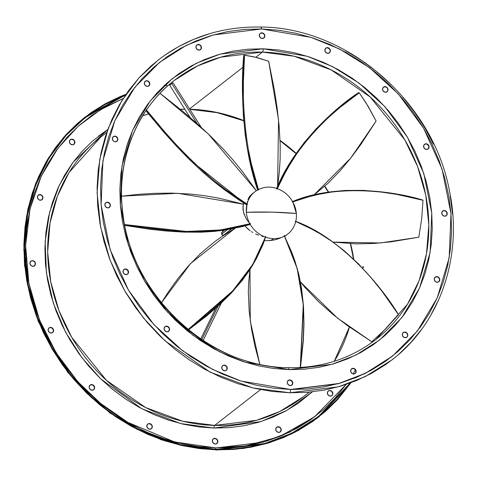 <?xml version="1.0" encoding="UTF-8"?>
<svg xmlns="http://www.w3.org/2000/svg" width="477" height="477" viewBox="0 0 477 477"><rect width="100%" height="100%" fill="white"/><g stroke="black" fill="none" stroke-linecap="round" stroke-linejoin="round"><path stroke-width="0.72" d="M358.43 263.87A4.019 1.437 91.4 0 1 359.306 264.771L358.418 263.87M363.802 267.645L362.8 267.621M247.587 204.418L246.967 204.287L246.37 212.259L272.301 212.146L296.354 213.493L293.003 202.302L292.276 202.039L292.717 201.783C289.14 195.636 284.137 191.307 277.703 188.791L277.101 189.142L277.161 188.594C270.65 186.4 264.491 186.662 258.689 189.393L258.594 190.126L258.212 189.631C252.577 192.666 248.875 197.377 247.098 203.751L247.587 204.418A80.029 44.492 -133.2 0 1 247.098 203.751A26.778 23.987 -127.9 0 1 254.897 191.76A26.778 23.987 -127.9 0 1 258.212 189.631L258.594 190.126A80.029 47.742 -106.3 0 1 258.689 189.393A26.778 23.987 -127.9 0 1 277.161 188.594L277.101 189.142A80.029 59.386 -80.4 0 1 277.703 188.791A26.778 23.987 -127.9 0 1 292.717 201.783L292.276 202.039C336.035 183.335 394.807 191.498 422.992 200.28L422.574 200.006C394.437 191.271 335.993 183.09 292.27 201.646L309.06 196.345L317.98 194.163L331.67 191.712L345.402 190.436L363.367 190.371L380.527 191.754L396.423 194.127L410.59 197.031L422.992 200.28L396.757 194.383L380.801 192.004L363.575 190.627L345.545 190.711L331.765 192.01L318.028 194.491L309.09 196.697L292.276 202.039A80.029 72.611 -54.5 0 1 293.003 202.302A26.778 23.987 -127.9 0 1 296.354 213.493A26.778 23.987 -127.9 0 1 295.758 221.465A26.778 23.987 52.1 0 0 296.354 213.493A135.224 35.596 175.4 0 0 272.301 212.146A135.224 35.596 175.4 0 0 246.37 212.259A26.778 23.987 -127.9 0 1 246.967 204.287L246.627 204.836L239.549 200.328L224.721 189.989L213.475 181.266L202.516 171.881L188.624 158.752L175.745 145.437L164.118 132.523L145.95 110.759L189.005 159.127L246.627 204.836L246.967 204.287L247.587 204.418C208.67 182.333 165.507 134.908 146.135 109.567L164.792 131.938L176.46 144.901L189.393 158.263L203.345 171.434L214.346 180.837L225.633 189.578L247.587 204.418M265.564 237.158L263.006 244.492L256.203 259.017L249.805 269.869L242.334 280.279L231.136 293.26L219.152 305.077L207.084 315.583L188.552 329.875L233.003 291.25L252.756 265.123L265.564 237.158A26.778 23.987 52.1 0 0 273.434 238.625A26.778 23.987 -127.9 0 1 265.564 237.158L265.707 236.544L265.564 237.158M271.091 240.456L273.434 238.625L271.091 240.456L274.472 239.889L277.781 239.013L284.036 236.365A26.778 23.987 -127.9 0 1 273.434 238.625A26.778 23.987 52.1 0 0 284.036 236.365A80.029 76.415 -33.3 0 0 284.22 235.56L284.513 236.121A26.778 23.987 52.1 0 0 295.627 222.008A80.029 79.665 179.4 0 0 295.221 221.268L295.758 221.465L295.221 221.268A80.029 79.665 -0.6 0 1 295.627 222.008A26.778 23.987 -127.9 0 1 287.828 233.992A26.778 23.987 -127.9 0 1 284.513 236.121L291.685 252.118L294.834 260.746L298.763 274.197L301.518 287.965L303.515 306.359L303.974 324.265L303.306 341.103L300.486 367.475L303.426 304.97L297.38 268.974L284.22 235.56A80.029 76.415 146.7 0 1 284.036 236.365L277.781 239.013L274.472 239.889L267.675 240.694L271.091 240.456M264.276 240.611L267.675 240.694L264.276 240.611M243.049 204.049L243.848 203.423L243.049 204.049M221.888 234.624L223.486 235.221L231.554 228.93L223.486 235.221L222.133 234.809L221.853 233.998L227.344 229.675L222.079 233.784A24.1 21.584 -127.9 0 1 221.954 232.239A24.1 21.584 52.1 0 0 222.079 233.784L221.888 234.624L221.745 234.219M221.763 233.08L221.954 232.239L224.697 230.099L221.733 232.454L222.008 233.265M222.741 230.385A21.423 19.187 52.1 0 0 222.586 231.744L222.741 230.385M222.58 235.006A21.423 19.187 52.1 0 0 222.681 236.014L222.58 235.006M218.114 306.025L201.777 339.6L218.114 306.025M200.775 338.932L215.753 308.154L200.775 338.932M203.101 340.477L221.304 303.068L203.101 340.477M171.798 83.517A164.142 147.023 -127.9 0 1 173.038 82.777L201.163 127.276L173.038 82.777A164.142 147.023 -127.9 0 0 171.798 83.517L197.186 123.68L171.798 83.517L169.663 85.18L171.798 83.517M190.043 117.42L169.663 85.18L190.043 117.42M244.123 202.862L243.252 204.812L242.954 207.012L243.646 212.867L246.305 218.865L249.721 223.451A26.778 23.987 -127.9 0 1 246.37 212.259A26.778 23.987 52.1 0 0 249.721 223.451A80.029 51.546 20.3 0 0 250.538 223.647L249.948 224.506L242.841 226.45L227.159 229.711L214.477 231.375L201.324 232.198L183.544 232.12L166.038 231.005L149.432 229.187L124.831 225.4L186.078 232.198L219.986 230.755L249.948 224.506L250.008 223.975A26.778 23.987 52.1 0 0 265.021 236.962A26.778 23.987 -127.9 0 1 250.008 223.975L250.538 223.647A80.029 51.546 -159.7 0 1 249.721 223.451L246.305 218.865L244.021 214.072L242.984 209.308L243.252 204.812A26.778 23.987 52.1 0 1 243.968 203.172M333.059 242.101L356.438 243.884L374.195 243.425L390.896 241.857L418.812 237.224L421.68 218.776L422.992 200.28L421.68 218.776L418.812 237.224L380.324 242.972L333.059 242.101M247.402 201.55L247.098 203.751L247.402 201.55M248.803 197.681L247.968 199.523L249.888 196.053L248.803 197.681M250.526 195.326L249.888 196.053L250.526 195.326M254.897 191.76L251.218 194.658M261.79 236.228L265.021 236.962A80.029 64.771 -5.2 0 0 265.707 236.544A80.029 64.771 174.8 0 1 265.021 236.962L261.79 236.228M255.636 233.968L258.647 235.227L255.636 233.968M251.445 231.631L252.792 232.466L251.445 231.631M247.748 228.817L250.151 230.743L245.607 226.718L247.748 228.817M244.904 225.913L245.607 226.718L244.904 225.919M259.75 364.309L250.294 321.021L249.966 269.618L248.648 282.593L248.332 292.21L249.173 311.129L251.54 329.208L254.909 345.956L259.75 364.309M300.277 367.487L303.133 340.805L303.801 323.901L303.33 305.93L301.309 287.47L298.519 273.661L294.553 260.174L291.387 251.528L284.22 235.56L297.147 268.509L303.253 304.708L300.277 367.487M161.453 302.776L190.55 263.566L235.149 228.215L222.383 236.216L214.805 241.6L200.698 253.37L188.296 266.053L177.581 279.033L168.506 291.709L161.453 302.776M188.117 329.524L207.054 314.939L219.164 304.386L231.184 292.52L242.405 279.486L249.882 269.028L256.28 258.135L259.923 250.807L265.707 236.544L252.762 264.389L232.854 290.72L188.117 329.524M121.599 196.178L177.73 193.286L243.508 204.18L218.877 198.176L204.55 195.689L190.299 194.056L171.851 193.125L154.423 193.328L138.431 194.342L121.599 196.178M124.664 224.554L149.748 228.423L166.413 230.242L183.985 231.357L201.831 231.423L215.014 230.582L227.732 228.894L235.799 227.374L250.538 223.647L220.398 229.974L186.239 231.428L124.664 224.554M160.016 93.319L208.27 133.912L256.316 190.746L242.465 171.595L233.146 160.111L223.23 149.003L209.469 135.063L195.63 122.297L182.297 110.891L160.016 93.319M243.735 55.511L244.564 55.219L253.543 56.721L268.688 61.241L278.544 119.858L277.602 186.4L279.331 172.042L280.166 158.537L280.196 144.609L279.117 125.88L277.071 107.552L274.418 90.248L268.688 61.241L256.56 57.425L244.564 55.219L243.365 82.008L243.413 98.351L244.23 116.054L246.066 134.663L248.261 148.931L251.206 163.212L258.594 190.126C242.268 144.126 241.708 83.88 244.564 55.219L243.735 55.511C240.903 84.125 241.422 144.03 257.652 189.995L250.306 163.128L247.384 148.89L245.208 134.669L243.395 116.132L242.59 98.5L242.543 82.217L243.735 55.511M358.489 92.699L359.241 92.794L366.038 102.853L376.109 121.015L350.684 158.167L313.794 195.129L327.836 183.448L339.994 170.957L351.036 157.726L360.821 144.495L376.109 121.015L368.178 106.353L359.241 92.794L339.451 107.874L328.057 117.861L316.382 129.458L304.964 142.647L296.897 153.564L289.479 165.251L284.966 173.258L277.101 189.142C295.024 144.543 336.684 107.325 359.241 92.794L358.489 92.699C335.999 107.23 294.53 144.197 276.553 188.671L284.423 172.835L288.937 164.857L296.342 153.218L304.392 142.355L315.78 129.231L327.413 117.682L338.765 107.73L358.489 92.699M398.438 314.57L385.72 328.838L371.774 341.794L337.376 317.998L300.474 282.02L305.304 287.816L318.821 301.947L332.982 314.456L347.029 325.308L371.774 341.794L385.72 328.838L398.474 314.719L381.713 290.869L370.754 277.352L358.173 263.721L344.03 250.699L332.433 241.756L320.133 233.813L311.749 229.115L295.221 221.268C341.276 237.79 382.017 287.1 398.474 314.719L398.438 314.57C381.994 287.029 341.52 237.934 295.585 221.316L312.071 229.187L320.419 233.879L332.672 241.821L344.209 250.753L358.293 263.739L370.82 277.322L381.731 290.797L398.438 314.57M328.659 390.794L329.69 390.603L331.891 391.337A2.945 2.635 -127.9 0 1 331.92 395.612A2.945 2.635 -127.9 0 1 328.325 395.242L327.359 393.221L328.003 391.241L329.881 390.46L331.891 391.337L332.857 393.358L332.213 395.344L330.334 396.125L328.325 395.242A2.945 2.635 -127.9 0 1 328.295 390.967A2.945 2.635 -127.9 0 1 331.891 391.337L331.706 391.48A2.945 2.635 52.1 0 0 328.206 391.045M277.042 427.07L279.146 427.118L280.941 428.543A2.945 2.635 -127.9 0 1 280.303 431.888A2.945 2.635 -127.9 0 1 276.04 430.588L275.861 428.418L277.226 426.921L279.331 426.975L280.941 428.543L281.12 430.713L279.755 432.21L277.65 432.156L276.04 430.588A2.945 2.635 -127.9 0 1 276.678 427.243A2.945 2.635 -127.9 0 1 280.941 428.543L280.756 428.692A2.945 2.635 52.1 0 0 276.582 427.32M213.642 438.691L215.747 438.745L216.689 439.377L217.846 441.255A2.945 2.635 -127.9 0 1 216.904 443.509A2.945 2.635 -127.9 0 1 214.054 443.682A2.945 2.635 -127.9 0 1 212.348 441.118L212.992 439.138L214.865 438.351L215.938 438.596L217.548 440.164L217.721 442.334L216.355 443.831L215.324 444.021L213.314 443.139L212.348 441.118A2.945 2.635 -127.9 0 1 213.285 438.864A2.945 2.635 -127.9 0 1 216.135 438.691A2.945 2.635 -127.9 0 1 217.846 441.255L217.655 441.398A2.945 2.635 52.1 0 0 216.003 438.864A2.945 2.635 52.1 0 0 213.189 438.941M148.12 423.892L149.158 423.701L151.167 424.578L151.835 425.514L152.199 427.535A2.945 2.635 -127.9 0 1 151.382 428.71A2.945 2.635 -127.9 0 1 148.055 428.573A2.945 2.635 -127.9 0 1 146.946 425.24L148.311 423.743L150.416 423.797L152.026 425.365L152.199 427.535L150.833 429.032L148.729 428.978L147.119 427.41L146.946 425.24A2.945 2.635 -127.9 0 1 147.763 424.065A2.945 2.635 -127.9 0 1 151.09 424.202A2.945 2.635 -127.9 0 1 152.199 427.535L152.014 427.678A2.945 2.635 52.1 0 0 150.953 424.387A2.945 2.635 52.1 0 0 147.667 424.142M90.451 384.921L92.556 384.975L93.498 385.613L94.464 387.634L94.005 389.471A2.945 2.635 -127.9 0 1 93.713 389.745A2.945 2.635 -127.9 0 1 89.962 389.214A2.945 2.635 -127.9 0 1 89.795 385.368L91.673 384.587L93.683 385.464L94.649 387.485L94.005 389.471L92.127 390.252L90.117 389.375L89.151 387.354L89.795 385.368A2.945 2.635 -127.9 0 1 90.087 385.1A2.945 2.635 -127.9 0 1 93.838 385.625A2.945 2.635 -127.9 0 1 94.005 389.471L93.82 389.62A2.945 2.635 52.1 0 0 93.695 385.821A2.945 2.635 52.1 0 0 89.992 385.177M52.571 332.612A2.945 2.635 52.1 0 0 52.917 328.975A2.945 2.635 52.1 0 0 49.405 327.723L49.596 327.574A2.945 2.635 -127.9 0 1 53.138 328.886A2.945 2.635 -127.9 0 1 52.667 332.541A2.945 2.635 -127.9 0 1 52.118 332.857L50.013 332.809L48.404 331.241L48.231 329.07L49.596 327.574L51.701 327.627L53.311 329.196L53.484 331.36L52.118 332.857A2.945 2.635 -127.9 0 1 48.576 331.551A2.945 2.635 -127.9 0 1 49.048 327.896A2.945 2.635 -127.9 0 1 49.596 327.574L51.51 327.771L53.12 329.339L53.299 331.509L52.774 332.415M34.404 265.886A2.945 2.635 52.1 0 0 35.024 262.755A2.945 2.635 52.1 0 0 32.275 260.8L32.466 260.651A2.945 2.635 -127.9 0 1 35.232 262.666A2.945 2.635 -127.9 0 1 34.505 265.808A2.945 2.635 -127.9 0 1 32.919 266.321L30.91 265.439L29.944 263.417L30.588 261.438L32.466 260.651L34.475 261.533L35.441 263.554L34.797 265.534L32.919 266.321A2.945 2.635 -127.9 0 1 30.152 264.306A2.945 2.635 -127.9 0 1 30.88 261.163A2.945 2.635 -127.9 0 1 32.466 260.651L34.284 261.676L34.958 262.612L35.256 263.698L34.606 265.683M41.881 199.785A2.945 2.635 52.1 0 0 40.825 194.944L41.01 194.795A2.945 2.635 -127.9 0 1 42.87 197.114A2.945 2.635 -127.9 0 1 41.982 199.708A2.945 2.635 -127.9 0 1 39.329 199.976L38.387 199.344L37.421 197.317L38.065 195.337L39.943 194.556L41.952 195.433L42.918 197.454L42.799 198.533L41.433 200.03L39.329 199.976A2.945 2.635 -127.9 0 1 37.468 197.663A2.945 2.635 -127.9 0 1 38.357 195.063A2.945 2.635 -127.9 0 1 41.01 194.795L42.435 196.512L42.733 197.603L42.089 199.583M73.863 144.382A2.945 2.635 52.1 0 0 73.75 140.172L73.935 140.029A2.945 2.635 -127.9 0 1 73.965 144.304A2.945 2.635 -127.9 0 1 70.369 143.941L69.403 141.913L70.047 139.934L71.926 139.153L73.935 140.029L74.901 142.051L74.257 144.036L72.379 144.817L70.369 143.941A2.945 2.635 -127.9 0 1 70.34 139.66A2.945 2.635 -127.9 0 1 73.935 140.029L74.716 142.2L74.072 144.179M438.935 281.663L439.579 279.683L439.281 278.592L437.856 276.875A2.945 2.635 -127.9 0 1 439.716 279.194A2.945 2.635 -127.9 0 1 438.828 281.788A2.945 2.635 -127.9 0 1 436.175 282.056L438.28 282.11L439.645 280.613L439.472 278.443L437.856 276.875L436.789 276.636L434.911 277.417L434.267 279.397L435.233 281.424L436.175 282.056A2.945 2.635 -127.9 0 1 434.314 279.737A2.945 2.635 -127.9 0 1 435.209 277.143A2.945 2.635 -127.9 0 1 437.856 276.875L437.671 277.024A2.945 2.635 52.1 0 0 435.113 277.22M407.471 336.166L407.596 335.087L406.815 332.916A2.945 2.635 -127.9 0 1 406.845 337.191A2.945 2.635 -127.9 0 1 403.25 336.828L405.265 337.704L407.137 336.923L407.781 334.937L406.815 332.916L404.806 332.04L402.928 332.821L402.284 334.8L403.25 336.828A2.945 2.635 -127.9 0 1 403.226 332.547A2.945 2.635 -127.9 0 1 406.815 332.916L406.631 333.059A2.945 2.635 52.1 0 0 403.131 332.624M355.335 373.342L355.854 372.436L355.866 370.122A2.945 2.635 -127.9 0 1 355.228 373.467A2.945 2.635 -127.9 0 1 350.965 372.167L352.575 373.735L354.679 373.789L356.045 372.293L355.866 370.122L354.256 368.554L352.151 368.5L350.792 369.997L350.965 372.167A2.945 2.635 -127.9 0 1 351.603 368.822A2.945 2.635 -127.9 0 1 355.866 370.122L355.681 370.271A2.945 2.635 52.1 0 0 351.507 368.9M291.936 384.963L292.771 382.834A2.945 2.635 -127.9 0 1 291.829 385.088A2.945 2.635 -127.9 0 1 288.984 385.261A2.945 2.635 -127.9 0 1 287.273 382.697L288.239 384.724L290.249 385.601L292.127 384.82L292.645 383.913L292.473 381.743L290.863 380.175L288.758 380.121L287.392 381.618L287.273 382.697A2.945 2.635 -127.9 0 1 288.209 380.443A2.945 2.635 -127.9 0 1 291.059 380.27A2.945 2.635 -127.9 0 1 292.771 382.834L292.58 382.983A2.945 2.635 52.1 0 0 290.928 380.449A2.945 2.635 52.1 0 0 288.114 380.521M226.414 370.164L227.124 369.115A2.945 2.635 -127.9 0 1 226.313 370.289A2.945 2.635 -127.9 0 1 222.98 370.152A2.945 2.635 -127.9 0 1 221.871 366.819L222.043 368.989L223.659 370.557L225.764 370.611L227.124 369.115L226.951 366.944L225.341 365.376L223.236 365.322L221.871 366.819A2.945 2.635 -127.9 0 1 222.687 365.644A2.945 2.635 -127.9 0 1 226.015 365.781A2.945 2.635 -127.9 0 1 227.124 369.115L226.939 369.264A2.945 2.635 52.1 0 0 225.877 365.966A2.945 2.635 52.1 0 0 222.592 365.722M168.536 331.396A2.945 2.635 52.1 0 0 168.745 331.199L168.93 331.05A2.945 2.635 -127.9 0 1 168.637 331.324A2.945 2.635 -127.9 0 1 164.887 330.794A2.945 2.635 -127.9 0 1 164.72 326.948L164.076 328.933L165.042 330.955L167.051 331.831L168.93 331.05L169.573 329.07L168.608 327.043L166.598 326.167L164.72 326.948A2.945 2.635 -127.9 0 1 165.012 326.679A2.945 2.635 -127.9 0 1 168.763 327.204A2.945 2.635 -127.9 0 1 168.93 331.05L168.745 331.199A2.945 2.635 52.1 0 0 168.619 327.401A2.945 2.635 52.1 0 0 164.923 326.757M127.496 274.192A2.945 2.635 52.1 0 0 127.842 270.56A2.945 2.635 52.1 0 0 124.33 269.302L124.521 269.153A2.945 2.635 -127.9 0 1 128.069 270.465A2.945 2.635 -127.9 0 1 127.592 274.12A2.945 2.635 -127.9 0 1 127.043 274.442L128.408 272.945L128.235 270.775L126.626 269.207L124.521 269.153L123.155 270.65L123.328 272.82L124.944 274.388L127.043 274.442A2.945 2.635 -127.9 0 1 123.501 273.13A2.945 2.635 -127.9 0 1 123.972 269.475A2.945 2.635 -127.9 0 1 124.521 269.153L124.33 269.302A2.945 2.635 52.1 0 0 123.877 269.553M109.328 207.465A2.945 2.635 52.1 0 0 109.948 204.335A2.945 2.635 52.1 0 0 107.2 202.379L107.391 202.236A2.945 2.635 -127.9 0 1 110.157 204.245A2.945 2.635 -127.9 0 1 109.43 207.388A2.945 2.635 -127.9 0 1 107.844 207.9L109.722 207.119L110.366 205.134L109.4 203.113L107.391 202.236L105.512 203.017L104.868 204.997L105.834 207.024L107.844 207.9A2.945 2.635 -127.9 0 1 105.077 205.885A2.945 2.635 -127.9 0 1 105.805 202.743A2.945 2.635 -127.9 0 1 107.391 202.236L106.168 202.57M116.805 141.365A2.945 2.635 52.1 0 0 115.75 136.523L115.935 136.374A2.945 2.635 -127.9 0 1 117.795 138.694A2.945 2.635 -127.9 0 1 116.907 141.287A2.945 2.635 -127.9 0 1 114.253 141.556L116.358 141.609L117.724 140.113L117.551 137.948L115.935 136.374L114.868 136.136L112.989 136.917L112.345 138.902L113.311 140.924L114.253 141.556A2.945 2.635 -127.9 0 1 112.393 139.242A2.945 2.635 -127.9 0 1 113.287 136.643A2.945 2.635 -127.9 0 1 115.935 136.374L113.645 136.47M148.788 85.961A2.945 2.635 52.1 0 0 148.675 81.758L148.86 81.609A2.945 2.635 -127.9 0 1 148.89 85.884A2.945 2.635 -127.9 0 1 145.294 85.52L147.31 86.397L149.182 85.616L149.826 83.63L148.86 81.609L146.85 80.732L144.972 81.513L144.328 83.499L145.294 85.52A2.945 2.635 -127.9 0 1 145.27 81.239A2.945 2.635 -127.9 0 1 148.86 81.609L146.666 80.875L145.628 81.066M200.412 49.686A2.945 2.635 52.1 0 0 200.96 46.412L201.151 46.269A2.945 2.635 -127.9 0 1 200.507 49.614A2.945 2.635 -127.9 0 1 196.244 48.308L197.854 49.882L199.958 49.93L201.324 48.433L201.151 46.269L199.541 44.701L197.436 44.647L196.071 46.144L196.244 48.308A2.945 2.635 -127.9 0 1 196.888 44.969A2.945 2.635 -127.9 0 1 201.151 46.269L199.35 44.844L197.245 44.79M263.805 38.065A2.945 2.635 52.1 0 0 264.652 35.882L264.842 35.733A2.945 2.635 -127.9 0 1 263.906 37.987A2.945 2.635 -127.9 0 1 261.056 38.166A2.945 2.635 -127.9 0 1 259.345 35.602L260.311 37.623L262.32 38.5L264.198 37.719L264.723 36.812L264.544 34.648L262.934 33.074L260.83 33.026L259.989 33.617L259.345 35.602A2.945 2.635 -127.9 0 1 260.281 33.342A2.945 2.635 -127.9 0 1 263.131 33.169A2.945 2.635 -127.9 0 1 264.842 35.733L263.686 33.861L262.749 33.223L260.645 33.169M329.327 52.864A2.945 2.635 52.1 0 0 330.054 51.76L330.239 51.611A2.945 2.635 -127.9 0 1 329.428 52.792A2.945 2.635 -127.9 0 1 326.095 52.655A2.945 2.635 -127.9 0 1 324.986 49.322L325.165 51.486L326.775 53.054L328.88 53.108L330.239 51.611L330.066 49.447L328.456 47.873L326.351 47.825L324.986 49.322A2.945 2.635 -127.9 0 1 325.803 48.141A2.945 2.635 -127.9 0 1 329.13 48.278A2.945 2.635 -127.9 0 1 330.239 51.611L329.881 49.59L329.208 48.66L327.198 47.778L326.167 47.968M386.996 91.828A2.945 2.635 52.1 0 0 387.205 91.632L387.39 91.483A2.945 2.635 -127.9 0 1 387.097 91.757A2.945 2.635 -127.9 0 1 383.353 91.226A2.945 2.635 -127.9 0 1 383.18 87.38L382.536 89.366L383.502 91.387L385.517 92.264L387.39 91.483L388.034 89.503L387.068 87.482L385.058 86.599L383.18 87.38A2.945 2.635 -127.9 0 1 383.478 87.112A2.945 2.635 -127.9 0 1 387.223 87.643A2.945 2.635 -127.9 0 1 387.39 91.483L387.849 89.646L387.551 88.561M428.245 148.836L428.895 146.85L428.596 145.759L426.987 144.191L425.067 143.994A2.945 2.635 -127.9 0 1 428.614 145.306A2.945 2.635 -127.9 0 1 428.143 148.961A2.945 2.635 -127.9 0 1 427.595 149.277L428.96 147.787L428.781 145.616L427.171 144.048L425.067 143.994L423.701 145.491L423.88 147.661L425.49 149.229L427.595 149.277A2.945 2.635 -127.9 0 1 424.047 147.971A2.945 2.635 -127.9 0 1 424.518 144.316A2.945 2.635 -127.9 0 1 425.067 143.994L424.882 144.143A2.945 2.635 52.1 0 0 424.423 144.394M446.412 215.562L446.937 214.662L446.758 212.492L446.09 211.561L444.266 210.536A2.945 2.635 -127.9 0 1 447.038 212.551A2.945 2.635 -127.9 0 1 446.305 215.693A2.945 2.635 -127.9 0 1 444.725 216.2L446.603 215.419L447.247 213.434L446.281 211.412L444.266 210.536L442.394 211.317L441.744 213.302L442.716 215.324L444.725 216.2A2.945 2.635 -127.9 0 1 441.952 214.185A2.945 2.635 -127.9 0 1 442.686 211.043A2.945 2.635 -127.9 0 1 444.266 210.536L444.081 210.679A2.945 2.635 52.1 0 0 442.59 211.12M334.288 361.28L349.474 327.073A164.142 147.023 52.1 0 1 334.288 361.28M353.737 259.285L350.631 243.717A164.142 147.023 52.1 0 1 353.737 259.285M328.677 192.153L324.807 186.221A164.142 147.023 52.1 0 1 328.677 192.153M296.217 153.409L280.059 140.423A164.142 147.023 52.1 0 1 296.217 153.409M243.735 120.562L214.96 112.059L189.751 109.221A164.142 147.023 52.1 0 1 243.735 120.562M184.82 109.167A164.142 147.023 52.1 0 0 180.312 109.257L184.82 109.167M148.55 113.979A164.142 147.023 52.1 0 0 142.784 115.667L148.55 113.979M288.108 367.689A2.677 0.96 91.4 0 1 288.967 369.633A2.677 0.96 -88.6 0 0 288.108 367.689A2.677 0.96 91.4 0 0 287.816 367.791A164.142 147.023 -127.9 0 1 133.5 255.529A164.142 147.023 -127.9 0 1 174.188 80.506L197.46 65.975L220.607 57.204L262.416 52.106L255.827 57.246L262.416 52.106L294.19 56.256L331.151 69.886L370.235 97.022L404.8 139.833L417.536 166.431L425.782 195.26L428.829 224.917L426.486 253.859L419.11 280.649L407.519 304.189L376.049 339.391C350.702 358.805 321.385 368.238 288.09 367.689C209.665 367.701 132.242 296.122 123.078 214.99C115.535 162.502 135.486 110.139 174.188 80.506A164.142 147.023 -127.9 0 1 262.416 52.106A2.677 0.96 -88.6 0 0 263.149 48.797A2.677 0.96 91.4 0 1 262.416 52.106A164.142 147.023 -127.9 0 1 416.731 164.368A164.142 147.023 -127.9 0 1 376.049 339.391M243.031 67.221L189.56 108.917L243.031 67.221M288.967 369.633L332.04 364.291L355.884 355.097L379.799 339.851L401.849 317.587L419.51 288.09L430.135 252.422L431.751 213.052L423.785 173.449L407.358 137.114L384.873 106.627L359.145 83.183L332.678 66.702L307.26 56.292L263.149 48.797L247.951 49.197L233.026 51.134L218.508 54.593L204.55 59.542L191.283 65.933L178.827 73.702L167.308 82.777L156.838 93.069L147.518 104.481L139.433 116.901L132.666 130.215L127.276 144.281L123.322 158.978L120.836 174.159L119.846 189.673L120.365 205.378L122.38 221.125L125.874 236.747L130.811 252.112L137.155 267.06L144.829 281.454L153.773 295.15L163.891 308.017L175.089 319.936L187.264 330.788L200.292 340.471L214.048 348.884L228.4 355.955L243.21 361.614L258.343 365.805L273.643 368.488L288.967 369.633L304.165 369.24L319.089 367.302L333.602 363.844L347.56 358.895L360.833 352.503L373.288 344.734L384.808 335.653L395.278 325.362L404.597 313.949L412.683 301.53L419.45 288.221L424.84 274.15L428.793 259.458L431.28 244.278L432.263 228.757L431.751 213.052L429.735 197.311L426.241 181.683L421.298 166.324L414.96 151.37L407.28 136.982L398.343 123.287L388.224 110.414L377.021 98.495L364.851 87.649L351.823 77.966L338.068 69.553L323.716 62.481L308.899 56.823L293.772 52.631L278.473 49.948L263.149 48.797L220.07 54.139L196.232 63.34L172.316 78.58L150.267 100.844L132.606 130.34L121.975 166.014L120.365 205.378L128.331 244.987L144.752 281.323L167.242 311.809L192.964 335.248L219.432 351.734L244.856 362.144L288.967 369.633M260.406 27.129A2.677 0.96 91.4 0 1 260.698 27.028A2.677 0.96 91.4 0 1 261.557 28.972L311.117 37.391L339.678 49.089L369.419 67.609L398.325 93.945L423.588 128.2L442.042 169.025L450.992 213.529L449.179 257.765L437.236 297.839L417.393 330.984L392.619 355.997L365.752 373.121L338.962 383.46L290.559 389.465A2.677 0.96 91.4 0 1 289.825 392.768L338.259 386.865L365.066 376.705L392.016 359.879C440.247 323.078 463.089 256.095 449.572 191.545C433.539 102.299 347.494 27.302 260.68 27.028C221.954 26.384 187.801 37.385 158.221 60.019L138.837 78.043L121.766 100.796L108.339 128.063L99.8 159.091L97.087 192.613L100.617 226.963L110.163 260.353L124.914 291.161L143.643 318.189L164.947 340.751L210.214 372.179L253.031 387.962L289.825 392.768L272.367 391.462L254.927 388.403L237.689 383.627L220.803 377.182L204.448 369.12L188.773 359.527L173.926 348.496L160.051 336.13L147.292 322.547L135.76 307.88L125.57 292.276L116.817 275.873L109.591 258.832L103.962 241.326L99.979 223.516L97.684 205.575L97.093 187.676L98.22 169.997L101.052 152.694L105.56 135.945L111.701 119.912L119.411 104.743L128.629 90.588L139.248 77.584L151.185 65.856L160.403 58.349M260.567 389.584L214.626 425.406A164.678 147.5 52.1 0 0 303.139 396.918L279.79 411.496L256.572 420.297L214.626 425.406A2.141 0.769 -88.6 0 0 214.036 428.054L180.604 423.564L141.621 408.658L100.713 378.881L81.8 357.571L65.599 332.183L53.436 303.503L46.412 272.826L45.142 241.791L49.638 212.11L59.285 185.267L73.035 162.299L107.808 129.476L92.383 141.198L81.913 151.489L72.587 162.901L64.508 175.321L57.735 188.63L52.351 202.701L48.398 217.399L45.911 232.579L44.921 248.094L45.44 263.799L47.45 279.54L50.95 295.168L55.887 310.533L62.231 325.481L69.904 339.874L78.848 353.57L88.966 366.437L100.164 378.356L112.339 389.208L125.362 398.885L139.123 407.304L153.475 414.376L168.286 420.034L183.418 424.226L198.712 426.903L214.036 428.054A2.141 0.769 91.4 0 1 214.626 425.406L260.567 389.584M100.623 137.185L69.052 172.501L57.419 196.119L50.019 222.997L47.67 252.035L50.729 281.788L58.999 310.712L71.777 337.4L106.454 380.348L145.664 407.573L182.751 421.245L214.626 425.406A164.678 147.5 52.1 0 1 59.804 312.781A164.678 147.5 52.1 0 1 100.623 137.185L106.753 132.403M215.634 447.879A2.141 0.769 -88.6 0 0 216.117 449.346A2.141 0.769 91.4 0 1 215.634 447.879L245.899 445.876L279.552 436.598L314.397 416.976L346.201 384.432L335.087 398.14L323.323 409.701L310.378 419.897L296.384 428.632L281.472 435.811L265.79 441.374L249.483 445.262L232.71 447.438L215.634 447.879L174.761 441.994L126.882 421.966L101.881 404.651L77.805 381.725L56.375 353.213L39.484 319.858L28.858 283.213L25.621 245.476L29.985 209.075L41.237 176.186L57.914 148.323L78.246 126.19L100.498 109.752L123.233 98.471L105.876 106.645L91.882 115.374L78.944 125.57L67.179 137.137L56.703 149.957L47.622 163.915L40.014 178.869L33.962 194.676L29.52 211.192L26.724 228.244L25.615 245.679L26.193 263.328L28.459 281.013L32.382 298.572L37.939 315.834L45.059 332.63L53.686 348.8L63.733 364.189L75.104 378.649L87.685 392.04L101.362 404.234L116 415.109L131.455 424.566L147.584 432.514L164.225 438.87L181.224 443.574L198.414 446.591L215.634 447.879M216.552 449.358L179.853 444.564L137.161 428.823L92.019 397.484L70.775 374.988L52.1 348.037L37.391 317.312L27.869 284.018L24.351 249.763L27.058 216.337L35.572 185.398L48.964 158.209L65.981 135.516L85.311 117.545L125.511 95.012L105.542 104.219L91.387 113.049L78.3 123.364L66.398 135.057L55.803 148.025L46.615 162.144L38.923 177.265L32.8 193.257L28.31 209.958L25.484 227.207L24.363 244.844L24.947 262.69L27.237 280.583L31.208 298.34L36.824 315.798L44.027 332.785L52.75 349.146L62.916 364.708L74.412 379.334L87.142 392.875L100.975 405.206L115.78 416.206L131.413 425.776L147.721 433.808L164.559 440.241L181.749 444.999L199.136 448.052L216.552 449.358L233.819 448.905L250.789 446.705L267.281 442.769L283.141 437.147L298.226 429.884L312.375 421.054L325.469 410.739L337.364 399.04L350.106 383.067L318.451 416.558L291.572 433.337L264.842 443.467L216.552 449.358M164.034 85.759L166.968 85.455M215.443 448.028L263.209 442.203L289.646 432.18L316.221 415.58M350.971 382.745L318.779 416.981L291.829 433.808L265.021 443.968L216.594 449.871A2.677 0.96 91.4 0 1 216.302 449.972A2.677 0.96 -88.6 0 0 216.594 449.871L179.793 445.065L136.977 429.276L91.709 397.848L70.405 375.292L51.677 348.264L36.926 317.455L27.38 284.065L23.85 249.715L26.563 216.194L35.107 185.165L48.535 157.899L65.599 135.146L84.984 117.121L126.029 94.255L120.389 96.473L105.268 103.759L91.071 112.614L77.948 122.953L66.017 134.687L55.392 147.691L46.18 161.846L38.464 177.015L32.323 193.048L27.815 209.797L24.989 227.094L23.862 244.779L24.446 262.678L26.742 280.619L30.725 298.429L36.359 315.935L43.58 332.976L52.333 349.373L62.523 364.983L74.054 379.65L86.82 393.233L100.689 405.599L115.535 416.63L131.211 426.223L147.572 434.279L164.452 440.73L181.695 445.506L199.13 448.559L216.594 449.871L233.915 449.417L250.926 447.211L267.466 443.27L283.374 437.63L298.495 430.343L312.691 421.489L325.815 411.144L337.752 399.416L350.971 382.745M353.135 373.914L355.472 369.902L353.135 373.914M312.363 391.832L298.363 403.148L285.908 410.924L272.635 417.309L258.677 422.258L244.164 425.722L229.234 427.66L214.036 428.054L260.931 421.573L286.85 410.399L312.363 391.832M438.727 281.865A2.945 2.635 52.1 0 0 437.671 277.024L435.567 276.97M406.744 337.269A2.945 2.635 52.1 0 0 406.631 333.059L404.621 332.183L403.584 332.374M355.126 373.545A2.945 2.635 52.1 0 0 355.681 370.271L354.071 368.697L351.966 368.649M291.733 385.166A2.945 2.635 52.1 0 0 292.58 382.983L291.614 380.956L289.605 380.08L288.567 380.27M226.211 370.367A2.945 2.635 52.1 0 0 226.939 369.264L226.766 367.093L226.092 366.157L224.083 365.281L223.051 365.471M168.745 331.199L169.389 329.213L169.091 328.122L167.481 326.554L165.376 326.506M127.699 273.995L128.224 273.088L128.051 270.924L126.435 269.35L124.33 269.302M109.537 207.262L110.181 205.283L109.883 204.192L109.215 203.256L107.2 202.379A2.945 2.635 52.1 0 0 105.709 202.82M117.014 141.162L117.658 139.183L117.36 138.091L115.75 136.523A2.945 2.635 52.1 0 0 113.192 136.72M148.997 85.759L149.641 83.779L148.675 81.758A2.945 2.635 52.1 0 0 145.175 81.317M200.614 49.489L201.139 48.582L200.96 46.412A2.945 2.635 52.1 0 0 196.792 45.047M264.008 37.862L264.652 35.882A2.945 2.635 52.1 0 0 263 33.348A2.945 2.635 52.1 0 0 260.186 33.42M329.529 52.661L330.054 51.76A2.945 2.635 52.1 0 0 328.993 48.463A2.945 2.635 52.1 0 0 325.708 48.219M385.941 86.987L383.836 86.939M446.21 215.765A2.945 2.635 52.1 0 0 446.824 212.641A2.945 2.635 52.1 0 0 444.081 210.679L443.044 210.87M391.152 357.16L364.631 373.729L338.253 383.752L290.571 389.614M345.789 50.777L361.465 60.37L376.311 71.401L390.18 83.767M402.946 97.35L414.477 112.017L424.667 127.627L433.42 144.024M450.258 196.381L452.554 214.322M438.536 299.985L430.82 315.154M421.608 329.309L410.983 342.313L399.052 354.047M394.08 358.245L385.929 364.386L371.732 373.241L356.611 380.527L340.703 386.167L324.163 390.108L307.146 392.315L289.825 392.768A2.677 0.96 -88.6 0 0 290.559 389.465L240.998 381.045L212.432 369.347L182.697 350.828L153.791 324.485L128.528 290.237L110.074 249.405L101.118 204.907L102.931 160.671L114.874 120.592L134.717 87.452L159.491 62.433L186.364 45.309L213.153 34.976L261.557 28.972A2.677 0.96 -88.6 0 0 260.698 27.028M164.309 55.511L178.505 46.657L193.626 39.37L209.534 33.73M290.559 389.465L273.345 388.171L256.149 385.16L239.156 380.449L222.509 374.093L206.38 366.145L190.925 356.689L176.287 345.813L162.615 333.62L150.028 320.228L138.658 305.769L128.611 290.38L119.983 274.209L112.864 257.413L107.313 240.152L103.384 222.592L101.118 204.907L100.54 187.258L101.655 169.824L104.445 152.771L108.887 136.255L114.939 120.448L122.547 105.495L131.628 91.536L142.104 78.717L153.868 67.15L166.807 56.954L180.801 48.225L195.713 41.046L211.4 35.483L227.702 31.595L244.48 29.419L261.557 28.972L278.771 30.266L295.961 33.277L312.96 37.987L329.601 44.343L345.73 52.285L361.19 61.742L375.822 72.623L389.5 84.811L402.087 98.202L413.452 112.661L423.498 128.051L432.126 144.221L439.251 161.017L444.802 178.279L448.732 195.838L450.992 213.529L451.57 231.172L450.461 248.606L447.67 265.665L443.228 282.175L437.171 297.988L429.568 312.942L420.487 326.894L410.011 339.719L398.247 351.281L385.303 361.483L371.309 370.212L356.402 377.39L340.715 382.953L324.408 386.841L307.635 389.017L290.559 389.465M98.411 136.195L107.796 129.511M331.819 395.689A2.945 2.635 52.1 0 0 331.706 391.48L332.672 393.501L332.547 394.58M280.202 431.959A2.945 2.635 52.1 0 0 280.756 428.692L281.054 429.777L280.41 431.763M216.808 443.586A2.945 2.635 52.1 0 0 217.655 441.398L217.011 443.383M151.287 428.787A2.945 2.635 52.1 0 0 152.014 427.678L151.489 428.584M31.243 260.991L32.275 260.8A2.945 2.635 52.1 0 0 30.784 261.241M38.72 194.89L40.825 194.944A2.945 2.635 52.1 0 0 38.261 195.141M70.703 139.487L71.735 139.296L73.75 140.172A2.945 2.635 52.1 0 0 70.244 139.737M428.042 149.033A2.945 2.635 52.1 0 0 428.394 145.402A2.945 2.635 52.1 0 0 424.882 144.143M387.205 91.632A2.945 2.635 52.1 0 0 387.08 87.834A2.945 2.635 52.1 0 0 383.383 87.19M49.405 327.723A2.945 2.635 52.1 0 0 48.952 327.973M363.361 266.673L362.723 266.655M221.739 234.344L221.614 232.776M287.828 233.992L284.662 236.461M334.24 361.292L349.397 327.013M353.493 259.047L350.392 243.711M328.379 192.195L324.593 186.406M296.062 153.63L280.071 140.745M243.753 120.794L217.023 112.638L189.822 109.334M309.269 392.142L303.139 396.918M83.064 119.333L85.311 117.545M317.122 418.251L294.667 432.395L269.976 442.537L243.646 448.446L216.319 449.972L161.19 439.83L109.996 413.07L67.645 372.281L38.19 321.373L24.476 265.236L27.821 209.254L35.87 183.013L47.944 158.799L63.751 137.209L82.915 118.767M318.451 416.558L316.668 417.924M184.885 109.263L180.419 109.346M148.58 114.015L142.76 115.708"/></g></svg>
